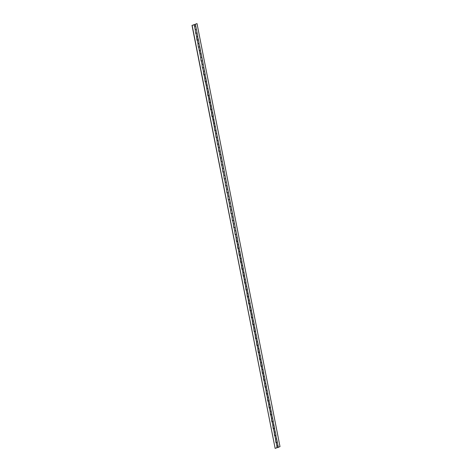 <?xml version="1.0" encoding="UTF-8"?>
<svg xmlns="http://www.w3.org/2000/svg" width="472" height="472" viewBox="0 0 472 472"><rect width="100%" height="100%" fill="white"/><g stroke="black" fill="none" stroke-linecap="round" stroke-linejoin="round"><path stroke-width="0.71" d="M236.301 234.118L235.375 234.401L236.059 237.87L237.239 237.634L236.059 237.87L237.416 244.809L238.596 244.573L237.416 244.809L238.779 251.747L239.959 251.511L238.779 251.747L240.142 258.685L241.322 258.45L240.142 258.685L241.505 265.624L242.685 265.388L241.505 265.624L242.862 272.562L244.042 272.326L242.862 272.562L244.225 279.501L245.405 279.265L244.225 279.501L245.587 286.439L246.767 286.203L245.587 286.439L246.945 293.377L248.124 293.142L246.945 293.377L248.307 300.316L249.487 300.08L248.307 300.316L249.67 307.254L250.85 307.018L249.67 307.254L251.033 314.193L252.213 313.957L251.033 314.193L252.39 321.131L253.57 320.895L252.39 321.131L253.753 328.069L254.933 327.839L253.753 328.069L255.116 335.008L256.296 334.778L255.116 335.008L256.479 341.946L257.653 341.716L256.479 341.946L257.836 348.885L259.016 348.655L257.836 348.885L258.514 352.354L259.199 355.823L260.379 355.593L259.199 355.823L260.562 362.762L261.742 362.531L260.562 362.762L261.919 369.7L263.099 369.47L261.919 369.7L263.282 376.638L264.462 376.408L263.282 376.638L264.644 383.577L265.825 383.347L264.644 383.577L266.007 390.515L267.187 390.285L266.007 390.515L267.364 397.453L268.544 397.223L267.364 397.453L268.727 404.392L269.907 404.162L268.727 404.392L270.09 411.33L271.27 411.1L270.09 411.33L271.447 418.269L272.627 418.039L271.447 418.269L272.81 425.207L273.99 424.977L272.81 425.207L274.173 432.146L275.353 431.915L274.173 432.146L275.536 439.084L276.716 438.854L275.536 439.084L276.893 446.022L278.073 445.792L276.893 446.022L277.212 447.639L278.392 447.409L277.819 445.739M234.938 227.179L234.018 227.463L234.696 230.932L235.876 230.696L234.696 230.932L235.109 234.501L234.696 230.932M233.581 220.241L232.655 220.524L233.333 223.993L234.513 223.757L233.333 223.993L233.746 227.563L233.333 223.993M232.218 213.303L231.292 213.586L231.97 217.055L233.15 216.819L231.97 217.055L232.383 220.625L231.97 217.055M230.855 206.364L229.929 206.647L230.613 210.117L231.793 209.881L230.613 210.117L231.02 213.686L230.613 210.117M229.492 199.426L228.572 199.709L229.25 203.178L230.43 202.942L229.25 203.178L229.663 206.748L229.25 203.178M228.135 192.487L227.209 192.771L227.887 196.24L229.067 196.004L227.887 196.24L228.3 199.809L227.887 196.24M226.772 185.549L225.846 185.832L226.53 189.302L227.71 189.065L226.53 189.302L226.938 192.871L226.53 189.302M225.41 178.611L224.483 178.894L225.168 182.363L226.348 182.127L225.168 182.363L225.575 185.933L225.168 182.363M224.052 171.672L223.126 171.955L223.805 175.425L224.985 175.189L223.805 175.425L224.218 178.994L223.805 175.425M222.69 164.734L221.763 165.017L222.442 168.486L223.622 168.25L222.442 168.486L222.855 172.056L222.442 168.486M221.327 157.795L220.4 158.079L221.085 161.548L222.265 161.312L221.085 161.548L221.492 165.117L221.085 161.548M219.964 150.857L219.043 151.14L219.722 154.609L220.902 154.373L219.722 154.609L220.4 158.073L221.58 157.843L237.917 241.103L236.466 241.44L236.059 237.87M218.607 143.919L217.68 144.202L218.359 147.671L219.539 147.435L218.359 147.671L218.772 151.241L218.359 147.671M217.244 136.98L216.318 137.263L217.002 140.733L218.176 140.497L217.002 140.733L217.409 144.302L217.002 140.733M215.881 130.042L214.955 130.325L215.639 133.794L216.819 133.558L215.639 133.794L216.046 137.364L215.639 133.794M203.633 67.596L202.706 67.879L203.385 71.349L204.565 71.113L203.385 71.349L204.748 78.287L205.928 78.051L204.748 78.287L206.111 85.225L207.291 84.99L206.111 85.225L206.789 88.689L207.969 88.459L206.789 88.695L207.468 92.164L208.648 91.928L207.468 92.164L208.83 99.102L210.01 98.866L208.83 99.102L210.193 106.041L211.373 105.805L210.193 106.041L211.556 112.979L212.736 112.743L211.556 112.979L212.913 119.917L214.093 119.681L212.913 119.917L213.598 123.381L214.778 123.151L213.598 123.387L214.276 126.856L215.456 126.62L214.276 126.856L214.689 130.425L214.276 126.856M202.27 60.658L201.343 60.941L202.028 64.41L203.208 64.174L202.028 64.41L202.435 67.974L202.028 64.41M200.907 53.719L199.98 54.003L200.665 57.472L201.845 57.236L200.665 57.472L201.072 61.035L200.665 57.472M199.55 46.781L198.623 47.064L199.302 50.534L200.482 50.297L199.302 50.534L199.98 53.997L201.16 53.767L205.249 74.582L203.798 74.912L203.385 71.349M196.824 32.904L195.898 33.188L196.582 36.657L197.762 36.421L196.582 36.657L197.939 43.595L199.119 43.359L197.939 43.595L198.352 47.159L197.939 43.595M198.187 39.843L196.989 40.22L196.582 36.657M204.99 74.535L206.606 81.52L205.161 81.851L204.748 78.287M206.352 81.473L209.332 95.397L207.881 95.733L207.468 92.164M209.078 95.35L210.695 102.335L209.243 102.672L208.83 99.102M210.435 102.288L212.052 109.274L210.6 109.61L210.193 106.041M211.798 109.227L213.415 116.212L211.963 116.549L211.556 112.979M213.161 116.165L221.58 157.843M237.664 241.056L239.28 248.042L237.829 248.378L237.416 244.809M239.027 247.995L240.637 254.98L239.192 255.317L238.779 251.747M240.384 254.933L242 261.919L240.549 262.255L240.142 258.685M241.747 261.872L243.363 268.857L241.912 269.193L241.505 265.624M243.109 268.81L244.726 275.796L243.275 276.132L242.862 272.562M244.466 275.748L246.083 282.734L244.638 283.07L244.225 279.501M245.829 282.687L247.446 289.672L245.995 290.009L245.587 286.439M247.192 289.625L248.809 296.611L247.357 296.947L246.945 293.377M248.555 296.563L250.172 303.549L248.72 303.885L248.307 300.316M249.912 303.502L251.529 310.488L250.083 310.824L249.67 307.254M251.275 310.44L252.892 317.426L251.44 317.762L251.033 314.193M252.638 317.379L254.255 324.364L252.803 324.701L252.39 321.131M254.001 324.317L255.612 331.309L254.166 331.639L253.753 328.069M255.358 331.255L256.974 338.247L255.523 338.577L255.116 335.008M256.721 338.194L258.337 345.185L256.886 345.516L256.479 341.946M258.084 345.132L259.7 352.124L258.249 352.454L257.836 348.885M259.441 352.071L261.057 359.062L259.612 359.393L259.199 355.823M260.804 359.009L262.42 366.001L260.969 366.331L260.562 362.762M262.166 365.947L263.783 372.939L262.332 373.269L261.919 369.7M263.529 372.886L265.14 379.877L263.695 380.208L263.282 376.638M264.886 379.824L266.503 386.816L265.052 387.146L264.644 383.577M266.249 386.763L267.866 393.754L266.414 394.085L266.007 390.515M267.612 393.701L269.229 400.693L267.777 401.023L267.364 397.453M268.969 400.639L270.586 407.631L269.14 407.961L268.727 404.392M270.332 407.578L271.949 414.569L270.497 414.9L270.09 411.33M271.695 414.516L273.312 421.508L271.86 421.838L271.447 418.269M273.058 421.455L274.674 428.446L273.223 428.777L272.81 425.207M274.415 428.393L276.031 435.385L274.586 435.715L274.173 432.146M275.778 435.332L277.394 442.323L275.943 442.653L275.536 439.084M277.141 442.27L278.073 445.792M192.151 25.382L193.951 24.727L192.151 25.382L275.141 448.4L276.94 447.745L276.893 446.022M191.998 25.376L275.141 448.4M195.461 25.966L194.541 26.249L195.219 29.718L196.399 29.482L195.219 29.718L195.632 33.282L195.219 29.718M220.4 158.079L219.722 154.609M213.598 123.387L212.913 119.917M206.789 88.695L206.111 85.225M199.98 54.003L199.302 50.534M194.541 26.249L193.951 24.727M194.582 24.497L195.166 24.438L194.582 24.497M276.214 442.553L277.394 442.323M274.851 435.615L276.031 435.385M273.489 428.676L274.674 428.446M272.132 421.738L273.312 421.508M270.769 414.799L271.949 414.569M269.406 407.861L270.586 407.631M268.049 400.923L269.229 400.693M266.686 393.984L267.866 393.754M265.323 387.046L266.503 386.816M263.96 380.107L265.14 379.877M262.603 373.169L263.783 372.939M261.24 366.231L262.42 366.001M259.877 359.292L261.057 359.062M258.514 352.354L259.7 352.124M257.157 345.416L258.337 345.185M255.794 338.477L256.974 338.247M254.432 331.539L255.612 331.309M253.075 324.6L254.255 324.364M251.712 317.662L252.892 317.426M250.349 310.723L251.529 310.488M248.986 303.785L250.172 303.549M247.629 296.847L248.809 296.611M246.266 289.908L247.446 289.672M244.903 282.97L246.083 282.734M243.546 276.031L244.726 275.796M242.183 269.093L243.363 268.857M240.82 262.155L242 261.919M239.457 255.216L240.637 254.98M238.1 248.278L239.28 248.042M236.737 241.339L237.917 241.103M235.375 234.401L236.555 234.165M234.012 227.463L235.198 227.227M232.655 220.524L233.835 220.288M231.292 213.586L232.472 213.35M229.929 206.647L231.109 206.411M228.572 199.709L229.752 199.473M227.209 192.771L228.389 192.535M225.846 185.832L227.026 185.596M224.483 178.894L225.663 178.658M223.126 171.95L224.306 171.72M221.763 165.011L222.943 164.781M219.037 151.134L220.223 150.904M217.68 144.196L218.86 143.966M216.318 137.258L217.498 137.028M214.955 130.319L216.135 130.089M212.235 116.442L213.415 116.212M210.872 109.504L212.052 109.274M209.509 102.566L210.695 102.335M208.152 95.627L209.332 95.397M205.426 81.75L206.606 81.52M204.069 74.812L205.249 74.582M202.706 67.874L203.886 67.644M201.343 60.935L202.523 60.705M200.228 50.25L201.16 53.767M198.623 47.058L199.803 46.828L200.482 50.297M198.865 43.312L199.803 46.828M197.261 40.12L198.441 39.89L199.119 43.359M197.502 36.373L198.441 39.89M194.222 24.627L197.013 23.606L194.222 24.627L194.535 26.243L195.721 26.013L197.762 36.421M195.898 33.182L197.078 32.951M278.356 447.226L280.002 446.624L197.013 23.606M195.402 24.396L195.721 26.013"/></g></svg>
